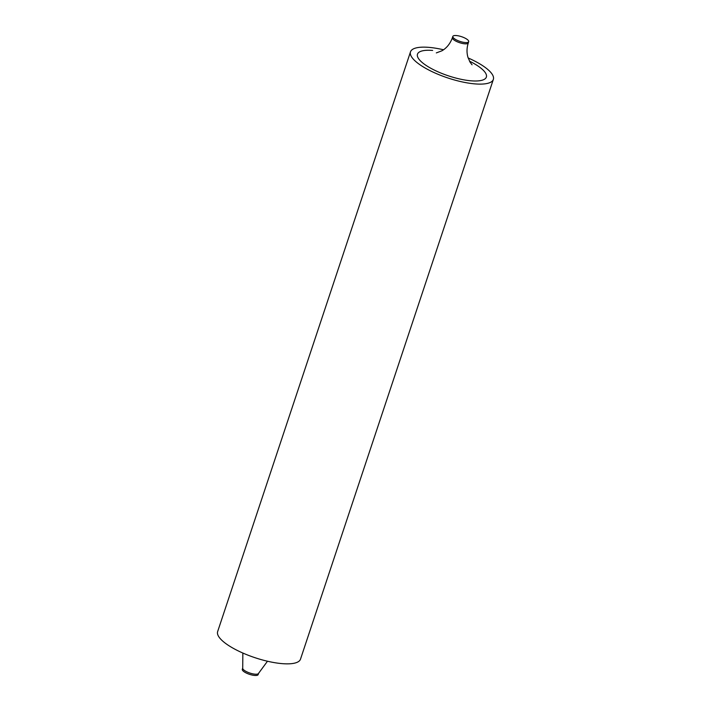 <?xml version="1.0" encoding="UTF-8"?>
<svg xmlns="http://www.w3.org/2000/svg" width="711" height="711" viewBox="0 0 711 711"><rect width="100%" height="100%" fill="white"/><g stroke="black" fill="none" stroke-linecap="round" stroke-linejoin="round"><path stroke-width="1.07" d="M465.207 42.544A8.363 2.489 18.4 0 0 468.7 41.682A8.363 2.489 18.4 0 0 464.861 38.038A8.363 2.489 18.4 0 0 456.329 35.55A8.363 2.489 18.4 0 0 452.836 36.412A8.363 2.489 18.4 0 0 456.675 40.056A8.363 2.489 18.4 0 0 465.207 42.544M242.3 669.318A8.363 2.489 18.4 0 0 246.139 672.962A8.363 2.489 18.4 0 0 254.671 675.45A8.363 2.489 18.4 0 0 258.164 674.588L258.582 673.326A8.363 2.489 -161.6 0 1 255.089 674.188A8.363 2.489 -161.6 0 1 246.557 671.691A8.363 2.489 -161.6 0 1 242.718 668.047L242.3 669.318M443.522 49.77A43.664 12.985 18.4 0 0 428.733 47.353A43.664 12.985 18.4 0 0 410.496 51.85A43.664 12.985 18.4 0 0 430.546 70.896A43.664 12.985 18.4 0 0 475.117 83.907A43.664 12.985 18.4 0 0 493.354 79.41A43.664 12.985 18.4 0 0 468.158 57.964M493.354 79.41L300.504 659.15A43.664 12.985 -161.6 0 1 282.267 663.647A43.664 12.985 -161.6 0 1 237.696 650.636A43.664 12.985 -161.6 0 1 217.646 631.59L410.496 51.85M469.482 61.146A36.305 10.798 -161.6 0 1 471.206 80.823A36.305 10.798 -161.6 0 1 423.178 63.306A36.305 10.798 -161.6 0 1 432.644 50.437M468.7 41.682L468.282 42.953A8.363 2.489 -161.6 0 1 464.79 43.815A8.363 2.489 -161.6 0 1 456.258 41.318A8.363 2.489 -161.6 0 1 452.418 37.674L452.836 36.412M436.323 52.907L441.958 50.783C446.757 47.984 450.25 43.611 452.418 37.674M267.478 661.23L258.582 673.326M242.842 653.036L242.718 668.047M468.282 42.953C466.718 47.895 466.612 52.676 467.945 57.28L470.033 62.133L472.042 64.79"/></g></svg>
